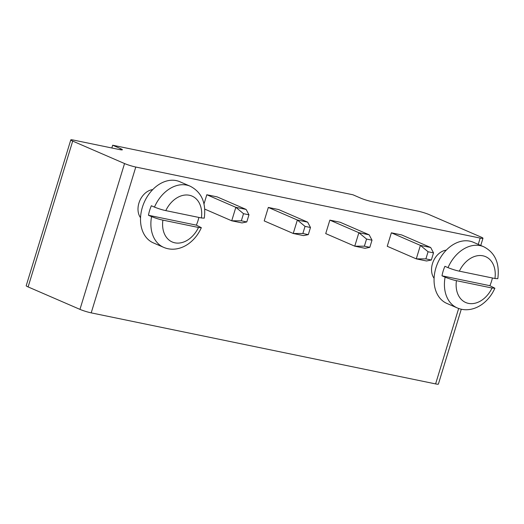 <?xml version="1.0" encoding="UTF-8"?>
<svg xmlns="http://www.w3.org/2000/svg" width="524" height="524" viewBox="0 0 524 524"><rect width="100%" height="100%" fill="white"/><g stroke="black" fill="none" stroke-linecap="round" stroke-linejoin="round"><path stroke-width="0.79" d="M482.971 238.269A8.332 0.852 17 0 1 480.187 238.079L135.782 167.038A8.332 0.852 -163 0 1 124.542 163.547L72.698 141.094A8.332 0.852 -163 0 1 70.786 139.901A8.332 0.852 -163 0 1 73.57 140.091L119.583 149.589A8.332 0.852 17 0 0 122.367 149.779A8.332 0.852 17 0 0 120.455 148.587L112.68 145.22L352.934 194.777L360.715 198.144A8.332 0.852 17 0 0 371.955 201.642L417.969 211.133A8.332 0.852 -163 0 1 429.208 214.624L481.058 237.077A8.332 0.852 17 0 1 482.971 238.269L480.763 245.474M458.664 308.479L435.601 383.909L91.202 312.867A8.332 0.852 -163 0 1 79.962 309.376L28.113 286.923A8.332 0.852 -163 0 1 26.2 285.731L70.786 139.901M446.271 250.144A16.663 12.248 113.4 0 0 432.47 263.618A16.663 12.248 113.4 0 0 434.088 278.283M391.363 232.813L401.653 234.935L430.689 247.511L420.392 245.389L416.272 258.863L387.243 246.287L391.363 232.813L420.392 245.389L428.069 251.756L425.888 258.889L416.272 258.863L426.569 260.985L431.337 260.009L425.888 258.889M204.019 203.862L206.81 194.745L217.1 196.873L246.136 209.443L235.839 207.321L231.719 220.794L204.786 209.128M268.327 207.439L278.617 209.561L307.654 222.137L297.357 220.008L293.237 233.481L264.207 220.912L268.327 207.439L297.357 220.008L305.034 226.375L302.852 233.508L293.237 233.481L303.534 235.61L308.302 234.634L302.852 233.508M329.845 220.126L340.135 222.248L369.171 234.824L358.875 232.702L354.755 246.175L325.725 233.599L329.845 220.126L358.875 232.702L366.551 239.062L364.37 246.195L354.755 246.175L365.051 248.297L369.82 247.321L364.37 246.195M152.733 189.596A16.663 12.248 113.4 0 0 138.925 203.076A16.663 12.248 113.4 0 0 140.543 217.735M435.601 383.909A8.332 0.852 17 0 0 438.385 384.099L461.277 309.226M112.68 145.22L111.835 147.984M206.81 194.745L235.839 207.321L243.516 213.687L241.335 220.82L231.719 220.794L242.016 222.916L246.784 221.94L241.335 220.82M489.881 285.691L494.885 288.226C491.938 294.816 487.752 300.121 482.329 304.136C478.392 306.992 474.22 308.767 469.812 309.468C465.391 310.129 461.205 309.612 457.262 307.929L446.887 303.435A33.326 24.49 -66.6 0 1 435.916 267.862A33.326 24.49 -66.6 0 1 473.375 242.271L483.75 246.765A33.326 24.49 -66.6 0 0 448.013 267.653L444.902 266.303A33.326 24.49 -66.6 0 0 443.173 271A33.326 24.49 -66.6 0 0 441.994 275.814L489.881 285.691A33.326 24.49 -66.6 0 0 491.61 280.995A33.326 24.49 -66.6 0 0 492.416 277.989M428.069 251.756L433.518 252.876L430.689 247.511M433.518 252.876L431.337 260.009M243.516 213.687L248.966 214.807L246.136 209.443M248.966 214.807L246.784 221.94M307.654 222.137L310.483 227.501L308.302 234.634M310.483 227.501L305.034 226.375M369.171 234.824L372.001 240.189L369.82 247.321M372.001 240.189L366.551 239.062M196.343 225.143L201.347 227.678C198.399 234.267 194.208 239.573 188.791 243.588C184.848 246.444 180.675 248.219 176.274 248.92C171.852 249.581 167.667 249.07 163.717 247.38L153.349 242.887A33.326 24.49 -66.6 0 1 142.371 207.314A33.326 24.49 -66.6 0 1 179.837 181.73L190.205 186.217A33.326 24.49 -66.6 0 0 154.469 207.104L151.357 205.755A33.326 24.49 -66.6 0 0 149.635 210.458A33.326 24.49 -66.6 0 0 148.449 215.266L196.343 225.143A33.326 24.49 -66.6 0 0 198.072 220.447A33.326 24.49 -66.6 0 0 198.878 217.44M457.262 307.929A33.326 24.49 -66.6 0 1 445.105 277.163L441.994 275.814M163.717 247.38A33.326 24.49 -66.6 0 1 151.56 216.615L148.449 215.266M456.437 280.674L492.029 288.017A24.995 18.366 -66.6 0 1 468.417 303.37A24.995 18.366 -66.6 0 1 456.437 280.674C453.339 280.065 449.559 278.892 445.105 277.163M494.885 288.226L492.029 288.017M494.938 278.506L459.345 271.163A24.995 18.366 -66.6 0 1 482.958 255.817A24.995 18.366 -66.6 0 1 494.938 278.506L497.8 278.696C499.824 263.317 495.141 252.673 483.75 246.765M448.013 267.653C452.467 269.382 456.247 270.554 459.345 271.163M162.899 220.126L198.491 227.468A24.995 18.366 -66.6 0 1 174.878 242.822A24.995 18.366 -66.6 0 1 162.899 220.126C159.8 219.517 156.021 218.344 151.56 216.615M201.347 227.678L198.491 227.468M201.399 217.958L165.8 210.615A24.995 18.366 -66.6 0 1 189.413 195.269A24.995 18.366 -66.6 0 1 201.399 217.958L204.262 218.148C206.286 202.768 201.596 192.125 190.205 186.217M154.469 207.104C158.929 208.834 162.709 210.006 165.8 210.615M480.187 238.079L478.255 244.387M135.782 167.038L91.202 312.867M124.542 163.547L79.962 309.376M72.698 141.094L28.113 286.923M120.455 148.587L120.12 149.694"/></g></svg>
